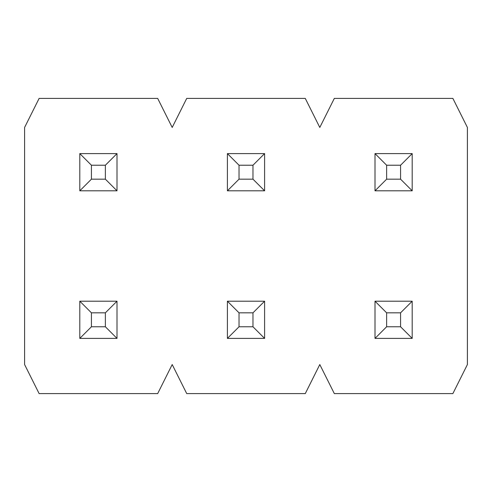 <?xml version="1.0" encoding="UTF-8"?>
<svg xmlns="http://www.w3.org/2000/svg" width="492" height="492" viewBox="0 0 492 492"><rect width="100%" height="100%" fill="white"/><g stroke="black" fill="none" stroke-linecap="round" stroke-linejoin="round"><path stroke-width="0.74" d="M79.802 338.398L79.802 301.202L116.998 301.202L116.998 338.398L79.802 338.398L116.998 338.398L105.374 326.774L105.374 312.826L91.426 312.826L91.426 326.774L105.374 326.774L91.426 326.774L79.802 338.398L91.426 326.774L91.426 312.826L79.802 301.202L79.802 338.398M105.374 326.774L116.998 338.398L116.998 301.202L105.374 312.826L105.374 326.774M79.802 301.202L91.426 312.826L105.374 312.826L116.998 301.202L79.802 301.202M79.802 190.798L79.802 153.602L116.998 153.602L116.998 190.798L79.802 190.798L116.998 190.798L105.374 179.174L105.374 165.226L91.426 165.226L91.426 179.174L105.374 179.174L91.426 179.174L79.802 190.798L91.426 179.174L91.426 165.226L79.802 153.602L79.802 190.798M105.374 179.174L116.998 190.798L116.998 153.602L105.374 165.226L105.374 179.174M79.802 153.602L91.426 165.226L105.374 165.226L116.998 153.602L79.802 153.602M227.402 338.398L227.402 301.202L264.598 301.202L264.598 338.398L227.402 338.398L264.598 338.398L252.974 326.774L252.974 312.826L239.026 312.826L239.026 326.774L252.974 326.774L239.026 326.774L227.402 338.398L239.026 326.774L239.026 312.826L227.402 301.202L227.402 338.398M252.974 326.774L264.598 338.398L264.598 301.202L252.974 312.826L252.974 326.774M227.402 301.202L239.026 312.826L252.974 312.826L264.598 301.202L227.402 301.202M227.402 190.798L227.402 153.602L264.598 153.602L264.598 190.798L227.402 190.798L264.598 190.798L252.974 179.174L252.974 165.226L239.026 165.226L239.026 179.174L252.974 179.174L239.026 179.174L227.402 190.798L239.026 179.174L239.026 165.226L227.402 153.602L227.402 190.798M252.974 179.174L264.598 190.798L264.598 153.602L252.974 165.226L252.974 179.174M227.402 153.602L239.026 165.226L252.974 165.226L264.598 153.602L227.402 153.602M375.002 338.398L375.002 301.202L412.198 301.202L412.198 338.398L375.002 338.398L412.198 338.398L400.574 326.774L400.574 312.826L386.626 312.826L386.626 326.774L400.574 326.774L386.626 326.774L375.002 338.398L386.626 326.774L386.626 312.826L375.002 301.202L375.002 338.398M400.574 326.774L412.198 338.398L412.198 301.202L400.574 312.826L400.574 326.774M375.002 301.202L386.626 312.826L400.574 312.826L412.198 301.202L375.002 301.202M375.002 190.798L375.002 153.602L412.198 153.602L412.198 190.798L375.002 190.798L412.198 190.798L400.574 179.174L400.574 165.226L386.626 165.226L386.626 179.174L400.574 179.174L386.626 179.174L375.002 190.798L386.626 179.174L386.626 165.226L375.002 153.602L375.002 190.798M400.574 179.174L412.198 190.798L412.198 153.602L400.574 165.226L400.574 179.174M375.002 153.602L386.626 165.226L400.574 165.226L412.198 153.602L375.002 153.602M334.326 393.6L452.874 393.6L467.4 364.547L467.4 127.453L452.874 98.4L334.326 98.4L319.8 127.453L305.274 98.4L186.726 98.4L172.2 127.453L157.674 98.4L39.126 98.4L24.6 127.453L24.6 364.547L39.126 393.6L157.674 393.6L172.2 364.547L186.726 393.6L305.274 393.6L319.8 364.547L334.326 393.6L319.8 364.547L305.274 393.6L186.726 393.6L172.2 364.547L157.674 393.6L39.126 393.6L24.6 364.547L24.6 127.453L39.126 98.4L157.674 98.4L172.2 127.453L186.726 98.4L305.274 98.4L319.8 127.453L334.326 98.4L452.874 98.4L467.4 127.453L467.4 364.547L452.874 393.6L334.326 393.6"/></g></svg>

